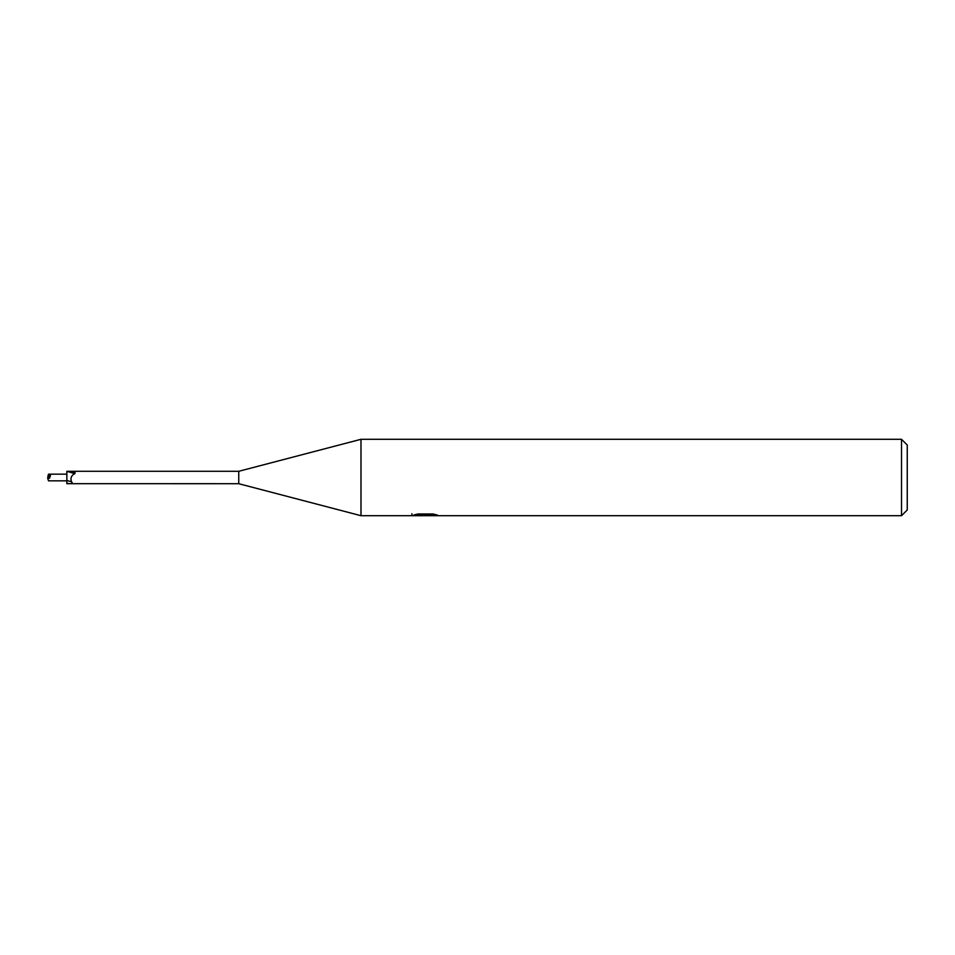 <?xml version="1.0" encoding="UTF-8"?>
<svg xmlns="http://www.w3.org/2000/svg" width="955" height="955" viewBox="0 0 955 955"><rect width="100%" height="100%" fill="white"/><g stroke="black" fill="none" stroke-linecap="round" stroke-linejoin="round"><path stroke-width="1.43" d="M901.52 515.7L901.52 439.3L907.25 445.03L907.25 509.97L901.52 515.7L360.99 515.7L238.75 483.708L66.85 483.684L66.85 471.316L69.058 471.293M238.75 483.708L238.75 471.293L360.99 439.3L901.52 439.3M68.497 471.293L238.75 471.293M66.85 471.889L71.159 471.364L75.063 472.415L74.968 473.549C71.35 475.387 70.204 478.121 71.541 481.738C72.819 483.027 71.983 483.684 69.058 483.708A10.039 1.23 -160.2 0 1 66.85 483.003M360.99 515.7L360.99 439.3M425.25 515.39L411.665 515.7L426.181 514.972L413.969 514.972L417.944 513.969L433.021 513.969L437.39 515.091L424.629 515.7L425.25 515.032M422.719 515.7L420.212 515.33M428.556 515.103L424.7 515.7M426.181 513.969L426.181 514.972M411.927 513.706L411.927 515.616M71.159 471.364A7.246 0.895 -160.2 0 0 75.063 472.415M67.841 471.436A6.9 0.848 -160.2 0 0 74.968 473.549M66.85 480.389A7.27 0.895 -160.2 0 0 71.541 481.738M66.85 480.843L48.538 480.843L47.75 478.407L47.75 477.5L49.421 478.348L50.508 475.459L48.12 475.447L48.538 474.158L66.85 474.158M48.12 475.447L47.75 477.5L50.508 475.459M428.556 515.676L428.556 513.969"/></g></svg>

